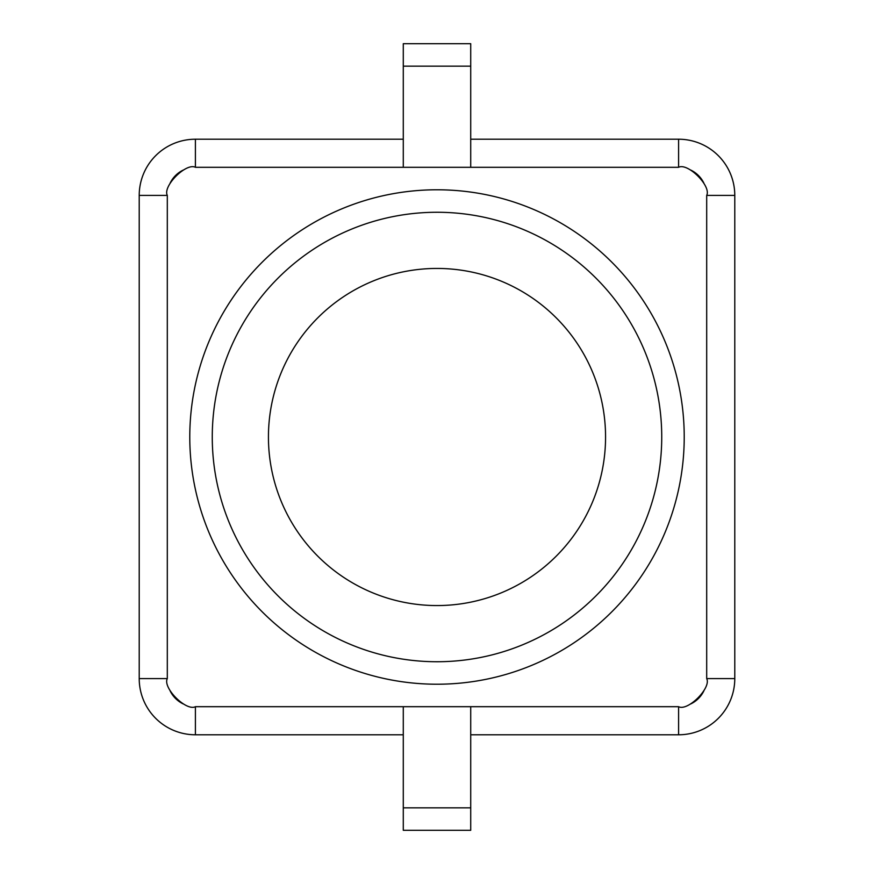 <?xml version="1.0" encoding="UTF-8"?>
<svg xmlns="http://www.w3.org/2000/svg" width="874" height="874" viewBox="0 0 874 874"><rect width="100%" height="100%" fill="white"/><g stroke="black" fill="none" stroke-linecap="round" stroke-linejoin="round"><path stroke-width="1.31" d="M678.595 734.783L678.595 706.695L195.405 706.695L678.595 706.695C687.816 711.523 711.523 687.816 706.695 678.595L706.695 195.405C711.523 186.184 687.816 162.477 678.595 167.305L470.715 167.305L470.715 43.7L403.285 43.7L403.285 167.305L470.715 167.305L470.715 139.217L678.595 139.217A56.187 56.187 0 0 1 734.783 195.405L706.695 195.405L706.695 678.595L734.783 678.595A56.187 56.187 0 0 1 678.595 734.783L470.715 734.783L470.715 706.695L470.715 830.3L403.285 830.3L403.285 807.827L470.715 807.827M403.285 734.783L195.405 734.783A56.187 56.187 0 0 1 139.217 678.595L139.217 195.405A56.187 56.187 0 0 1 195.405 139.217L195.405 167.305L678.595 167.305L678.595 139.217M403.285 167.305L195.405 167.305C186.184 162.477 162.477 186.184 167.305 195.405L167.305 678.595L167.305 195.405L139.217 195.405M684.222 437A247.222 247.222 0 0 0 437 189.778A247.222 247.222 0 0 0 189.778 437A247.222 247.222 0 0 0 437 684.222A247.222 247.222 0 0 0 684.222 437M605.562 437A168.562 168.562 0 0 1 437 605.562A168.562 168.562 0 0 1 268.438 437A168.562 168.562 0 0 1 437 268.438A168.562 168.562 0 0 1 605.562 437M661.738 437A224.738 224.738 0 0 1 437 661.738A224.738 224.738 0 0 1 212.262 437A224.738 224.738 0 0 1 437 212.262A224.738 224.738 0 0 1 661.738 437M470.715 139.217L470.715 66.173L403.285 66.173M195.405 139.217L403.285 139.217M403.285 706.695L403.285 807.827M139.217 678.595L167.305 678.595C162.477 687.816 186.184 711.523 195.405 706.695L195.405 734.783M183.114 703.865A28.088 28.088 0 0 1 170.135 690.886M170.135 183.114A28.088 28.088 0 0 1 183.114 170.135M734.783 195.405L734.783 678.595M690.886 170.135A28.088 28.088 0 0 1 703.865 183.114M703.865 690.886A28.088 28.088 0 0 1 690.886 703.865"/></g></svg>
